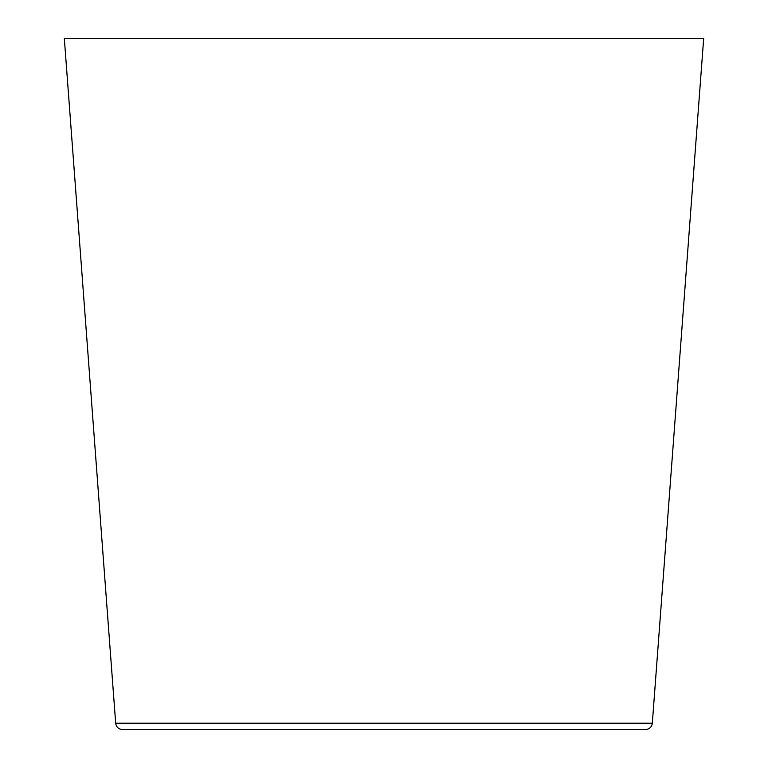 <?xml version="1.0" encoding="UTF-8"?>
<svg xmlns="http://www.w3.org/2000/svg" width="768" height="768" viewBox="0 0 768 768"><rect width="100%" height="100%" fill="white"/><g stroke="black" fill="none" stroke-linecap="round" stroke-linejoin="round"><path stroke-width="1.15" d="M384 729.6L645.427 729.6C649.421 729.226 651.725 727.094 652.32 723.206L115.68 723.206C116.275 727.094 118.579 729.226 122.573 729.6L384 729.6M254.4 729.6L513.6 729.6M652.32 723.206L703.68 38.4L64.32 38.4L115.68 723.206"/></g></svg>
